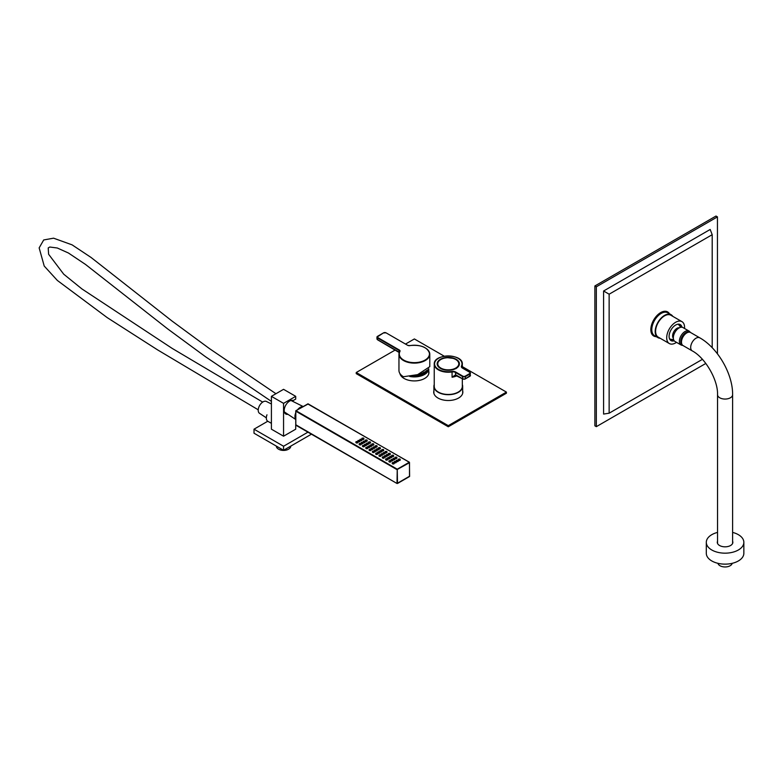 <?xml version="1.0" encoding="UTF-8"?>
<svg xmlns="http://www.w3.org/2000/svg" width="783" height="783" viewBox="0 0 783 783"><rect width="100%" height="100%" fill="white"/><g stroke="black" fill="none" stroke-linecap="round" stroke-linejoin="round"><path stroke-width="1.17" d="M692.241 350.882L683.04 345.567A7.536 4.355 -60 0 1 681.474 342.122A7.536 4.355 -60 0 1 684.763 334.537A7.536 4.355 -60 0 1 690.577 332.511L699.777 337.825A7.536 4.355 -60 0 0 693.973 339.851A7.536 4.355 -60 0 0 690.684 347.437A7.536 4.355 -60 0 0 692.241 350.882C705.209 357.704 718.119 380.058 717.541 394.701A7.536 4.355 0 0 0 719.743 397.784A7.536 4.355 0 0 0 727.965 398.723A7.536 4.355 0 0 0 732.614 394.701L732.614 543.441M681.504 341.515A6.166 3.563 -60 0 1 686.3 333.206M682.071 344.608A7.194 4.15 -60 0 1 682.238 336.406A7.194 4.15 -60 0 1 689.265 332.158M732.213 563.32A7.194 4.15 180 0 1 725.078 566.961A7.194 4.15 180 0 1 717.942 563.32M717.541 532.411A18.772 10.835 0 0 0 706.305 542.335A18.772 10.835 0 0 0 725.078 553.17A18.772 10.835 0 0 0 743.85 542.335A18.772 10.835 0 0 0 739.925 535.699A18.772 10.835 0 0 0 732.614 532.411M717.541 541.229A7.781 4.492 0 0 0 717.297 542.335A7.781 4.492 0 0 0 725.078 546.828A7.781 4.492 0 0 0 732.849 542.335A7.781 4.492 0 0 0 732.614 541.229M706.305 542.335L706.305 553.297A18.772 10.835 0 0 0 725.078 564.132A18.772 10.835 0 0 0 743.85 553.297L743.85 542.335M705.816 363.449L596.333 426.657L594.874 425.815L594.874 285.961L715.995 216.039L717.443 216.881L717.443 353.828M596.333 426.657L596.333 286.803L717.443 216.881M594.874 285.961L596.333 286.803M712.197 347.721L712.197 234.694L710.181 229.468L603.595 291.002L603.595 414.07L609.135 413.199L702.429 359.338M712.197 234.694L609.135 294.202L603.595 291.002M609.135 294.202L609.135 413.199M672.803 316.361A13.223 7.634 120 0 0 671.148 314.737A13.223 7.634 120 0 0 664.542 315.392A13.223 7.634 120 0 0 655.9 327.04A13.223 7.634 120 0 0 657.926 337.639A13.223 7.634 120 0 0 660.157 338.256M684.528 328.469A12.645 7.301 120 0 0 682.463 321.989A12.645 7.301 120 0 0 681.954 321.647L670.865 315.236A12.645 7.301 120 0 0 658.219 322.537A12.645 7.301 120 0 0 658.219 337.13L669.318 343.541A12.645 7.301 120 0 0 676.512 342.357M681.954 321.647A12.645 7.301 120 0 0 669.318 328.948A12.645 7.301 120 0 0 669.318 343.541M682.013 327.255A9.249 5.344 120 0 0 680.633 324.837A9.249 5.344 120 0 0 680.261 324.583A9.249 5.344 120 0 0 671.011 329.927A9.249 5.344 120 0 0 671.011 340.605A9.249 5.344 120 0 0 674.202 340.791M670.326 340.067A9.249 5.344 120 0 0 673.576 339.568M680.652 327.323A9.249 5.344 120 0 0 679.448 324.26M673.351 338.256A6.166 3.563 -60 0 1 674.447 330.72A6.166 3.563 -60 0 1 679.399 327.783M682.717 345.342A8.016 4.629 -60 0 1 681.053 344.98A8.016 4.629 -60 0 1 681.778 334.595A8.016 4.629 -60 0 1 689.069 331.092A8.016 4.629 -60 0 1 690.224 332.344M681.053 344.98L674.995 341.476A8.016 4.629 -60 0 1 675.719 331.101A8.016 4.629 -60 0 1 683.011 327.597L689.069 331.092M287.929 414.315A7.713 4.453 120 0 1 285.697 413.972A7.713 4.453 120 0 1 285.697 405.281A7.713 4.453 120 0 1 293.214 400.534L295.72 399.085L295.72 396.345L283.563 403.362L283.563 436.2L295.72 429.182L295.72 425.1M283.563 403.362L271.407 396.345L283.563 389.327L295.72 396.345M283.563 436.2L271.407 429.182L271.407 396.345M271.407 422.066A7.576 4.375 -60 0 1 271.407 420.412M271.407 423.339L267.815 421.274A7.125 4.111 -60 0 1 266.974 414.814M276.37 446.124L276.37 446.193A7.194 4.15 0 0 0 278.474 449.129L278.474 449.129A7.194 4.15 0 0 0 288.653 449.129A7.194 4.15 0 0 0 290.757 446.193L290.757 446.124M288.526 449.197A6.851 3.954 180 0 1 288.408 449.266A6.851 3.954 180 0 1 278.719 449.266A6.851 3.954 180 0 1 278.601 449.197M307.934 432.177L283.563 446.241L254.015 429.182L267.766 421.244M311.419 434.193L283.563 450.274L283.563 446.241M283.563 450.274L254.015 433.214L254.015 429.182M396.521 460.658A1.028 0.597 0 0 0 397.676 461.627A1.028 0.597 0 0 0 397.93 460.658M398.527 459.504A1.028 0.597 0 0 0 399.682 460.473A1.028 0.597 0 0 0 399.937 459.504M394.524 461.813A1.028 0.597 0 0 0 395.679 462.782A1.028 0.597 0 0 0 395.934 461.813M392.518 462.968A1.028 0.597 0 0 0 393.673 463.937A1.028 0.597 0 0 0 393.927 462.968M395.219 457.595A1.028 0.597 0 0 0 396.384 458.564A1.028 0.597 0 0 0 396.629 457.595M393.223 458.75A1.028 0.597 0 0 0 394.378 459.719A1.028 0.597 0 0 0 394.632 458.75M391.216 459.905A1.028 0.597 0 0 0 392.371 460.874A1.028 0.597 0 0 0 392.626 459.905M389.22 461.07A1.028 0.597 0 0 0 390.374 462.029A1.028 0.597 0 0 0 390.629 461.07M391.921 455.686A1.028 0.597 0 0 0 393.076 456.655A1.028 0.597 0 0 0 393.33 455.686M389.914 456.841A1.028 0.597 0 0 0 391.069 457.81A1.028 0.597 0 0 0 391.324 456.841M387.918 458.006A1.028 0.597 0 0 0 389.073 458.965A1.028 0.597 0 0 0 389.327 458.006M385.911 459.161A1.028 0.597 0 0 0 387.066 460.12A1.028 0.597 0 0 0 387.321 459.161M388.613 453.788A1.028 0.597 0 0 0 389.777 454.747A1.028 0.597 0 0 0 390.022 453.788M386.616 454.943A1.028 0.597 0 0 0 387.771 455.902A1.028 0.597 0 0 0 388.025 454.943M384.61 456.098A1.028 0.597 0 0 0 385.765 457.057A1.028 0.597 0 0 0 386.019 456.098M382.613 457.252A1.028 0.597 0 0 0 383.768 458.212A1.028 0.597 0 0 0 384.022 457.252M385.314 451.879A1.028 0.597 0 0 0 386.469 452.838A1.028 0.597 0 0 0 386.724 451.879M383.308 453.034A1.028 0.597 0 0 0 384.463 453.993A1.028 0.597 0 0 0 384.717 453.034M381.311 454.189A1.028 0.597 0 0 0 382.466 455.148A1.028 0.597 0 0 0 382.721 454.189M379.305 455.344A1.028 0.597 0 0 0 380.46 456.313A1.028 0.597 0 0 0 380.714 455.344M382.006 449.971A1.028 0.597 0 0 0 383.171 450.93A1.028 0.597 0 0 0 383.416 449.971M380.009 451.125A1.028 0.597 0 0 0 381.164 452.094A1.028 0.597 0 0 0 381.419 451.125M378.003 452.28A1.028 0.597 0 0 0 379.158 453.249A1.028 0.597 0 0 0 379.412 452.28M376.006 453.435A1.028 0.597 0 0 0 377.161 454.404A1.028 0.597 0 0 0 377.416 453.435M378.708 448.062A1.028 0.597 0 0 0 379.863 449.031A1.028 0.597 0 0 0 380.117 448.062M376.701 449.217A1.028 0.597 0 0 0 377.866 450.186A1.028 0.597 0 0 0 378.111 449.217M374.705 450.372A1.028 0.597 0 0 0 375.86 451.341A1.028 0.597 0 0 0 376.114 450.372M372.698 451.527A1.028 0.597 0 0 0 373.853 452.496A1.028 0.597 0 0 0 374.108 451.527M375.4 446.153A1.028 0.597 0 0 0 376.564 447.122A1.028 0.597 0 0 0 376.809 446.153M373.403 447.308A1.028 0.597 0 0 0 374.558 448.277A1.028 0.597 0 0 0 374.812 447.308M371.396 448.463A1.028 0.597 0 0 0 372.551 449.432A1.028 0.597 0 0 0 372.806 448.463M369.4 449.618A1.028 0.597 0 0 0 370.555 450.587A1.028 0.597 0 0 0 370.809 449.618M372.101 444.245A1.028 0.597 0 0 0 373.256 445.214A1.028 0.597 0 0 0 373.511 444.245M370.095 445.4A1.028 0.597 0 0 0 371.259 446.369A1.028 0.597 0 0 0 371.504 445.4M368.098 446.564A1.028 0.597 0 0 0 369.253 447.524A1.028 0.597 0 0 0 369.507 446.564M366.092 447.719A1.028 0.597 0 0 0 367.247 448.679A1.028 0.597 0 0 0 367.501 447.719M368.793 442.336A1.028 0.597 0 0 0 369.958 443.305A1.028 0.597 0 0 0 370.202 442.336M366.796 443.501A1.028 0.597 0 0 0 367.951 444.46A1.028 0.597 0 0 0 368.206 443.501M364.79 444.656A1.028 0.597 0 0 0 365.945 445.615A1.028 0.597 0 0 0 366.199 444.656M362.793 445.811A1.028 0.597 0 0 0 363.948 446.77A1.028 0.597 0 0 0 364.203 445.811M365.495 440.438A1.028 0.597 0 0 0 366.65 441.397A1.028 0.597 0 0 0 366.904 440.438M363.488 441.592A1.028 0.597 0 0 0 364.653 442.552A1.028 0.597 0 0 0 364.898 441.592M361.492 442.747A1.028 0.597 0 0 0 362.646 443.707A1.028 0.597 0 0 0 362.901 442.747M359.485 443.902A1.028 0.597 0 0 0 360.64 444.871A1.028 0.597 0 0 0 360.894 443.902M362.186 438.529A1.028 0.597 0 0 0 363.351 439.488A1.028 0.597 0 0 0 363.596 438.529M360.19 439.684A1.028 0.597 0 0 0 361.345 440.643A1.028 0.597 0 0 0 361.599 439.684M358.183 440.839A1.028 0.597 0 0 0 359.338 441.808A1.028 0.597 0 0 0 359.593 440.839M356.187 441.994A1.028 0.597 0 0 0 357.342 442.963A1.028 0.597 0 0 0 357.596 441.994M356.647 441.837L357.234 441.7L356.647 441.837M356.275 442.052A0.871 0.499 0 0 0 357.753 441.641A0.871 0.499 0 0 0 356.275 442.052M358.653 440.682L359.231 440.545L358.653 440.682M358.271 440.898A0.871 0.499 0 0 0 359.759 440.477A0.871 0.499 0 0 0 358.271 440.898M360.65 439.527L361.237 439.39L360.65 439.527M360.278 439.743A0.871 0.499 0 0 0 361.756 439.322A0.871 0.499 0 0 0 360.278 439.743M362.656 438.372L363.234 438.235L362.656 438.372M362.284 438.588A0.871 0.499 0 0 0 363.762 438.167A0.871 0.499 0 0 0 362.284 438.588M359.945 443.746L360.532 443.609L359.945 443.746M359.573 443.961A0.871 0.499 0 0 0 361.051 443.54A0.871 0.499 0 0 0 359.573 443.961M361.952 442.591L362.539 442.454L361.952 442.591M361.58 442.806A0.871 0.499 0 0 0 363.058 442.385A0.871 0.499 0 0 0 361.58 442.806M363.958 441.436L364.535 441.299L363.958 441.436M363.576 441.651A0.871 0.499 0 0 0 365.064 441.23A0.871 0.499 0 0 0 363.576 441.651M365.955 440.281L366.542 440.134L365.955 440.281M365.583 440.496A0.871 0.499 0 0 0 367.061 440.075A0.871 0.499 0 0 0 365.583 440.496M363.253 445.654L363.841 445.517L363.253 445.654M362.881 445.87A0.871 0.499 0 0 0 364.359 445.449A0.871 0.499 0 0 0 362.881 445.87M365.26 444.499L365.837 444.362L365.26 444.499M364.878 444.715A0.871 0.499 0 0 0 366.366 444.294A0.871 0.499 0 0 0 364.878 444.715M367.256 443.344L367.844 443.198L367.256 443.344M366.884 443.56A0.871 0.499 0 0 0 368.362 443.139A0.871 0.499 0 0 0 366.884 443.56M369.263 442.189L369.84 442.043L369.263 442.189M368.891 442.405A0.871 0.499 0 0 0 370.369 441.984A0.871 0.499 0 0 0 368.891 442.405M366.552 447.563L367.139 447.416L366.552 447.563M366.18 447.778A0.871 0.499 0 0 0 367.658 447.357A0.871 0.499 0 0 0 366.18 447.778M368.558 446.408L369.145 446.261L368.558 446.408M368.186 446.623A0.871 0.499 0 0 0 369.664 446.202A0.871 0.499 0 0 0 368.186 446.623M370.565 445.253L371.142 445.106L370.565 445.253M370.183 445.468A0.871 0.499 0 0 0 371.671 445.047A0.871 0.499 0 0 0 370.183 445.468M372.561 444.088L373.148 443.951L372.561 444.088M372.189 444.304A0.871 0.499 0 0 0 373.667 443.892A0.871 0.499 0 0 0 372.189 444.304M369.86 449.471L370.447 449.325L369.86 449.471M369.488 449.687A0.871 0.499 0 0 0 370.966 449.266A0.871 0.499 0 0 0 369.488 449.687M371.866 448.307L372.444 448.17L371.866 448.307M371.485 448.532A0.871 0.499 0 0 0 372.972 448.111A0.871 0.499 0 0 0 371.485 448.532M373.863 447.152L374.45 447.015L373.863 447.152M373.491 447.367A0.871 0.499 0 0 0 374.969 446.956A0.871 0.499 0 0 0 373.491 447.367M375.869 445.997L376.447 445.86L375.869 445.997M375.497 446.212A0.871 0.499 0 0 0 376.975 445.801A0.871 0.499 0 0 0 375.497 446.212M373.158 451.37L373.745 451.233L373.158 451.37M372.786 451.585A0.871 0.499 0 0 0 374.264 451.174A0.871 0.499 0 0 0 372.786 451.585M375.165 450.215L375.752 450.078L375.165 450.215M374.793 450.431A0.871 0.499 0 0 0 376.271 450.019A0.871 0.499 0 0 0 374.793 450.431M377.171 449.06L377.749 448.923L377.171 449.06M376.789 449.276A0.871 0.499 0 0 0 378.277 448.865A0.871 0.499 0 0 0 376.789 449.276M379.168 447.905L379.755 447.768L379.168 447.905M378.796 448.121A0.871 0.499 0 0 0 380.274 447.7A0.871 0.499 0 0 0 378.796 448.121M376.466 453.279L377.054 453.142L376.466 453.279M376.094 453.494A0.871 0.499 0 0 0 377.572 453.083A0.871 0.499 0 0 0 376.094 453.494M378.463 452.124L379.05 451.987L378.463 452.124M378.091 452.339A0.871 0.499 0 0 0 379.579 451.918A0.871 0.499 0 0 0 378.091 452.339M380.469 450.969L381.057 450.832L380.469 450.969M380.098 451.184A0.871 0.499 0 0 0 381.575 450.763A0.871 0.499 0 0 0 380.098 451.184M382.476 449.814L383.053 449.677L382.476 449.814M382.104 450.029A0.871 0.499 0 0 0 383.582 449.608A0.871 0.499 0 0 0 382.104 450.029M379.765 455.187L380.352 455.05L379.765 455.187M379.393 455.403A0.871 0.499 0 0 0 380.871 454.982A0.871 0.499 0 0 0 379.393 455.403M381.771 454.032L382.358 453.895L381.771 454.032M381.399 454.248A0.871 0.499 0 0 0 382.877 453.827A0.871 0.499 0 0 0 381.399 454.248M383.778 452.877L384.355 452.74L383.778 452.877M383.396 453.093A0.871 0.499 0 0 0 384.884 452.672A0.871 0.499 0 0 0 383.396 453.093M385.774 451.722L386.362 451.585L385.774 451.722M385.402 451.938A0.871 0.499 0 0 0 386.88 451.517A0.871 0.499 0 0 0 385.402 451.938M383.073 457.096L383.66 456.959L383.073 457.096M382.701 457.311A0.871 0.499 0 0 0 384.179 456.89A0.871 0.499 0 0 0 382.701 457.311M385.07 455.941L385.657 455.804L385.07 455.941M384.698 456.156A0.871 0.499 0 0 0 386.176 455.735A0.871 0.499 0 0 0 384.698 456.156M387.076 454.786L387.663 454.639L387.076 454.786M386.704 455.001A0.871 0.499 0 0 0 388.182 454.58A0.871 0.499 0 0 0 386.704 455.001M389.082 453.631L389.66 453.484L389.082 453.631M388.711 453.846A0.871 0.499 0 0 0 390.188 453.426A0.871 0.499 0 0 0 388.711 453.846M386.371 459.004L386.959 458.867L386.371 459.004M385.999 459.22A0.871 0.499 0 0 0 387.477 458.799A0.871 0.499 0 0 0 385.999 459.22M388.378 457.849L388.965 457.703L388.378 457.849M388.006 458.065A0.871 0.499 0 0 0 389.484 457.644A0.871 0.499 0 0 0 388.006 458.065M390.384 456.695L390.962 456.548L390.384 456.695M390.003 456.91A0.871 0.499 0 0 0 391.49 456.489A0.871 0.499 0 0 0 390.003 456.91M392.381 455.53L392.968 455.393L392.381 455.53M392.009 455.755A0.871 0.499 0 0 0 393.487 455.334A0.871 0.499 0 0 0 392.009 455.755M389.68 460.913L390.267 460.766L389.68 460.913M389.308 461.128A0.871 0.499 0 0 0 390.786 460.707A0.871 0.499 0 0 0 389.308 461.128M391.676 459.758L392.263 459.611L391.676 459.758M391.304 459.973A0.871 0.499 0 0 0 392.782 459.552A0.871 0.499 0 0 0 391.304 459.973M393.683 458.593L394.27 458.456L393.683 458.593M393.311 458.809A0.871 0.499 0 0 0 394.789 458.398A0.871 0.499 0 0 0 393.311 458.809M395.689 457.438L396.267 457.301L395.689 457.438M395.307 457.654A0.871 0.499 0 0 0 396.795 457.243A0.871 0.499 0 0 0 395.307 457.654M392.978 462.822L393.565 462.675L392.978 462.822M392.606 463.037A0.871 0.499 0 0 0 394.084 462.616A0.871 0.499 0 0 0 392.606 463.037M394.984 461.657L395.572 461.52L394.984 461.657M394.612 461.872A0.871 0.499 0 0 0 396.09 461.461A0.871 0.499 0 0 0 394.612 461.872M295.651 418.533A7.174 4.14 -60 0 1 295.651 413.855M298.274 409.303A7.174 4.14 -60 0 1 302.326 406.964M398.616 459.562A0.871 0.499 0 0 0 400.093 459.141A0.871 0.499 0 0 0 398.616 459.562M398.987 459.347L399.575 459.21L398.987 459.347M396.609 460.717A0.871 0.499 0 0 0 398.097 460.306A0.871 0.499 0 0 0 396.609 460.717M396.991 460.502L397.568 460.365L396.991 460.502M266.347 417.838L259.516 413.316A6.851 3.954 -60 0 1 258.214 410.263A6.851 3.954 -60 0 1 261.121 403.451A6.851 3.954 -60 0 1 266.367 401.454L271.407 403.969M295.651 419.189A7.507 4.336 -60 0 1 294.946 416.556A7.507 4.336 -60 0 1 295.651 413.081M297.609 409.685A7.507 4.336 -60 0 1 302.894 406.631M409.744 376.466A14.388 8.31 0 0 0 428.751 368.764L428.761 373.804M426.98 370.3A12.949 7.478 180 0 1 423.525 373.882A12.949 7.478 180 0 1 412.465 375.997M427.978 369.517A13.703 7.908 180 0 1 427.538 370.79A13.703 7.908 180 0 1 411.006 376.271M426.569 370.584A12.675 7.321 180 0 1 426.549 370.623A12.675 7.321 180 0 1 413.033 375.879M426.069 370.917A12.675 7.321 180 0 1 415.019 375.4M424.249 371.954A12.264 7.076 180 0 1 418.073 374.509M434.242 384.59A14.388 8.31 0 0 0 433.899 386.391A14.388 8.31 0 0 0 445.478 394.534A14.388 8.31 0 0 0 462.675 386.391A14.388 8.31 0 0 0 462.332 384.59M405.604 344.011L414.373 338.951L444.264 356.206M462.332 366.64L506.415 392.097L448.287 425.658L356.236 372.512L395.229 350.001M462.675 390.805A14.564 8.407 180 0 1 462.841 392.097A14.564 8.407 180 0 1 448.287 400.505A14.564 8.407 180 0 1 433.723 392.097A14.564 8.407 180 0 1 433.899 390.805M399.917 373.55A14.564 8.407 0 0 0 415.264 380.9A14.564 8.407 0 0 0 428.927 372.512A14.564 8.407 0 0 0 428.761 371.23M506.415 392.097L506.415 393.213L448.287 426.774L356.236 373.638L356.236 372.512M462.675 391.931A14.564 8.407 180 0 1 462.812 392.655M433.753 392.655A14.564 8.407 180 0 1 433.899 391.931M448.287 425.658L448.287 426.774M428.898 373.07A14.564 8.407 0 0 0 428.761 372.346M457.086 375.752A14.045 8.114 180 0 1 452.075 377.24L455.422 374.93L456.773 375.449L455.726 375.116L452.075 377.24L452.075 371.925A14.045 8.114 180 0 1 434.242 364.115L434.242 386.352A14.045 8.114 0 0 0 452.075 394.162A14.045 8.114 0 0 0 462.332 386.352L462.332 378.776M456.704 368.039A11.138 6.43 180 0 0 455.765 359.074A11.138 6.43 180 0 0 440.222 359.407A11.138 6.43 180 0 0 440.408 368.382A11.138 6.43 180 0 0 455.569 368.695A1.713 0.989 0 0 0 456.704 368.039L456.773 367.981A10.962 6.333 0 0 0 459.249 363.978A10.962 6.333 0 0 0 448.287 357.645A10.962 6.333 0 0 0 437.325 363.978A10.962 6.333 0 0 0 440.477 368.421M455.559 375.106L455.06 375.184M456.528 375.311L462.577 378.806L462.577 376.564L455.422 372.434L455.726 375.116M459.102 364.986A10.825 6.254 0 0 0 459.112 364.849A10.825 6.254 0 0 0 459.092 364.457M437.482 364.457A10.825 6.254 0 0 0 437.462 364.849A10.825 6.254 0 0 0 437.462 364.986M403.47 376.74L417.672 374.636L429.789 366.669L429.789 354.219A15.415 8.897 180 0 1 420.265 362.441A15.415 8.897 180 0 1 403.47 360.513A15.415 8.897 180 0 1 398.958 354.219A15.415 8.897 180 0 1 399.624 351.626L398.958 354.219L398.958 370.447A15.415 8.897 0 0 0 403.47 376.74M398.596 351.841L399.115 352.301L399.115 350.441L377.553 338.002L377.553 339.675L398.361 351.694L377.553 339.675A2.055 1.184 0 0 1 376.946 338.833L376.946 337.16A2.055 1.184 180 0 1 377.553 336.318L377.798 336.181A1.713 0.989 0 0 0 377.798 337.581L399.35 350.03A2.398 1.38 180 0 1 399.947 351.41A15.073 8.701 0 0 0 412.886 362.598A15.073 8.701 0 0 0 429.368 353.084A15.073 8.701 0 0 0 409.979 345.616A2.398 1.38 180 0 1 407.591 345.274L386.029 332.824A1.713 0.989 0 0 0 383.611 332.824L377.798 336.181M399.222 352.536L377.621 339.832L376.946 338.833M656.213 336.651A13.908 8.026 -60 0 1 651.104 326.824A13.908 8.026 -60 0 1 660.666 312.593A13.908 8.026 -60 0 1 669.436 313.738M671.148 314.737L667.762 312.779A13.223 7.634 120 0 0 661.146 313.435A13.223 7.634 120 0 0 652.513 325.082A13.223 7.634 120 0 0 654.539 335.682L657.926 337.639M397.245 469.193L409.264 462.254L308.003 403.803L295.994 410.732L397.245 469.193L397.49 483.483L409.499 476.553L409.499 462.675L397.001 469.614L295.749 411.153L295.749 425.032L397.001 483.483L397.245 469.193M409.499 476.27L397.001 483.483L295.749 424.748M307.768 403.94L409.431 462.244L409.607 476.407L397.49 483.483M397.001 483.483L295.817 425.189L295.817 410.723L308.248 403.94M458.094 358.311A14.045 8.114 180 0 1 462.332 364.115C463.066 353.436 433.498 353.436 434.242 364.115A14.045 8.114 180 0 1 438.47 358.311M462.332 367.893L462.332 364.115A14.045 8.114 180 0 1 461.804 366.307L461.804 367.315M469.604 372.228L462.44 368.098A3.768 2.173 180 0 1 461.481 365.974A13.703 7.908 0 0 0 449.53 355.962A13.703 7.908 0 0 0 434.634 364.555A13.703 7.908 0 0 0 451.977 371.455A3.768 2.173 180 0 1 455.657 372.013L462.822 376.143A1.713 0.989 0 0 0 465.239 376.143L469.604 373.628A1.713 0.989 0 0 0 469.604 372.228L469.839 372.365A2.055 1.184 180 0 1 470.446 373.207A2.055 1.184 180 0 1 469.839 374.049L465.484 376.564L465.484 378.806L469.839 376.28L469.604 373.628M465.239 378.943A1.713 0.989 180 0 1 462.822 378.943L465.239 378.943M465.484 378.806L470.446 375.449A2.055 1.184 0 0 1 469.839 376.28L465.484 378.806A2.055 1.184 0 0 1 462.577 378.806L456.773 375.449M455.657 372.013L455.422 372.434A3.426 1.977 0 0 0 452.075 371.925L451.977 371.455M461.481 365.974L461.804 366.307A3.426 1.977 0 0 0 461.686 366.836A3.426 1.977 0 0 0 462.459 368.088L462.684 368.235M465.239 376.143L465.484 376.564A2.055 1.184 180 0 1 462.577 376.564L462.822 376.143M462.577 378.806L455.04 375.194M455.716 368.079A10.512 6.068 0 0 0 451.008 357.929A10.512 6.068 0 0 0 438.128 365.358A10.512 6.068 0 0 0 455.716 368.079M455.344 368.813A10.825 6.254 0 0 0 455.941 368.49A10.825 6.254 0 0 0 459.112 364.066A10.825 6.254 0 0 0 456.362 359.916M440.203 359.916A10.825 6.254 0 0 0 437.462 364.066A10.825 6.254 0 0 0 441.23 368.813M425.149 347.858A15.415 8.897 180 0 1 429.789 354.219C428.007 347.427 421.381 344.54 409.92 345.557L409.891 345.636M377.798 337.581L377.553 338.002A2.055 1.184 180 0 1 376.946 337.16L383.611 332.824M399.682 351.479A2.055 1.184 0 0 0 399.712 351.283A2.055 1.184 0 0 0 399.115 350.441L399.35 350.03M383.367 332.961L386.029 332.824M386.273 332.961L407.591 345.274M409.979 345.616L407.826 345.391M717.541 394.701L717.541 543.441M732.614 394.701C732.888 374.039 717.805 347.926 699.777 337.825M669.553 338.873A8.564 8.564 0 0 0 673.546 339.47M680.544 327.353A8.564 8.564 0 0 0 678.029 324.182M356.02 441.641L355.874 442.356M357.753 441.641L357.909 442.356M358.027 440.477L357.87 441.201M359.759 440.477L359.906 441.201M360.033 439.322L359.877 440.036M361.756 439.322L361.912 440.036M362.03 438.167L361.873 438.881M363.762 438.167L363.919 438.881M359.328 443.54L359.172 444.264M361.051 443.54L361.208 444.264M361.335 442.385L361.178 443.1M363.058 442.385L363.214 443.1M363.332 441.23L363.175 441.945M365.064 441.23L365.221 441.945M365.338 440.075L365.181 440.79M367.061 440.075L367.217 440.79M362.627 445.449L362.47 446.163M364.359 445.449L364.516 446.163M364.633 444.294L364.477 445.008M366.366 444.294L366.513 445.008M366.64 443.139L366.483 443.853M368.362 443.139L368.519 443.853M368.636 441.984L368.48 442.698M370.369 441.984L370.525 442.698M365.935 447.357L365.778 448.072M367.658 447.357L367.814 448.072M367.941 446.202L367.785 446.917M369.664 446.202L369.821 446.917M369.938 445.047L369.782 445.762M371.671 445.047L371.827 445.762M371.945 443.892L371.788 444.607M373.667 443.892L373.824 444.607M369.233 449.266L369.077 449.98M370.966 449.266L371.122 449.98M371.24 448.111L371.083 448.825M372.972 448.111L373.119 448.825M373.246 446.956L373.09 447.67M374.969 446.956L375.126 447.67M375.243 445.801L375.086 446.516M376.975 445.801L377.132 446.516M372.542 451.174L372.385 451.889M374.264 451.174L374.421 451.889M374.538 450.019L374.391 450.734M376.271 450.019L376.427 450.734M376.545 448.865L376.388 449.579M378.277 448.865L378.434 449.579M378.551 447.7L378.395 448.424M380.274 447.7L380.43 448.424M375.84 453.083L375.683 453.797M377.572 453.083L377.729 453.797M377.846 451.918L377.69 452.643M379.579 451.918L379.726 452.643M379.853 450.763L379.696 451.488M381.575 450.763L381.732 451.488M381.85 449.608L381.693 450.323M383.582 449.608L383.739 450.323M379.148 454.982L378.992 455.706M380.871 454.982L381.027 455.706M381.145 453.827L380.998 454.541M382.877 453.827L383.034 454.541M383.151 452.672L382.995 453.386M384.884 452.672L385.04 453.386M385.158 451.517L385.001 452.231M386.88 451.517L387.037 452.231M382.447 456.89L382.29 457.605M384.179 456.89L384.336 457.605M384.453 455.735L384.296 456.45M386.176 455.735L386.332 456.45M386.459 454.58L386.303 455.295M388.182 454.58L388.339 455.295M388.456 453.426L388.299 454.14M390.188 453.426L390.345 454.14M385.755 458.799L385.598 459.513M387.477 458.799L387.634 459.513M387.751 457.644L387.605 458.358M389.484 457.644L389.64 458.358M389.758 456.489L389.601 457.203M391.49 456.489L391.637 457.203M391.764 455.334L391.608 456.049M393.487 455.334L393.643 456.049M389.053 460.707L388.897 461.422M390.786 460.707L390.942 461.422M391.06 459.552L390.903 460.267M392.782 459.552L392.939 460.267M393.066 458.398L392.909 459.112M394.789 458.398L394.945 459.112M395.063 457.243L394.906 457.957M396.795 457.243L396.952 457.957M392.361 462.616L392.205 463.33M394.084 462.616L394.24 463.33M394.358 461.461L394.211 462.176M396.09 461.461L396.247 462.176M398.371 459.141L398.214 459.866M400.093 459.141L400.25 459.866M396.364 460.306L396.208 461.021M398.097 460.306L398.244 461.021M275.949 393.722L209.433 348.582L171.937 320.961L91.004 257.421L72.085 244.854L53.557 238.179L43.701 239.96L39.15 247.898L44.22 266.054L57.365 280.461L107.212 317.614L157.559 349.864L258.233 409.812M262.687 402.1L172.152 348.386L81.921 288.927L63.726 274.197L48.615 254.269L48.213 247.937L49.789 247.027L57.286 247.996L68.424 253.007L85.523 264.448L167.562 328.811L205.391 356.647L271.407 401.385M284.366 411.946L295.651 419.424M290.982 400.475L303.099 406.514M433.899 386.391L433.899 393.379M462.675 386.391L462.675 393.379M470.446 375.449L469.771 372.209L462.616 368.079L461.686 366.836M459.112 364.849L459.112 364.066C458.916 361.482 456.959 359.583 453.24 358.379L447.553 357.694C441.416 358.213 438.049 360.337 437.462 364.066L437.462 364.849"/></g></svg>

